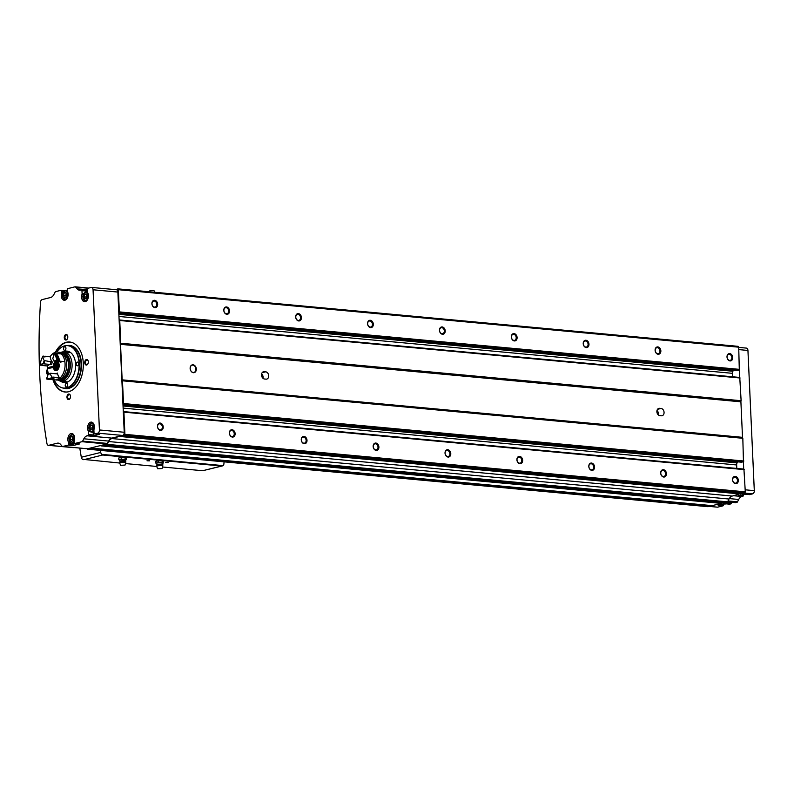 <?xml version="1.0" encoding="UTF-8"?>
<svg xmlns="http://www.w3.org/2000/svg" width="794" height="794" viewBox="0 0 794 794"><rect width="100%" height="100%" fill="white"/><g stroke="black" fill="none" stroke-linecap="round" stroke-linejoin="round"><path stroke-width="1.19" d="M749.288 494.593A0.933 0.586 -84.7 0 0 749.536 494.612L752.662 493.838A2.789 1.757 -84.7 0 0 754.3 490.652L747.938 350.452A2.789 1.757 -84.7 0 0 746.42 348.109L738.728 347.405M743.333 494.513L743.373 495.218A0.933 0.586 -84.7 0 1 742.817 496.28L741.943 496.498A7.444 4.695 -84.7 0 0 738.708 499.466L729.269 498.592M735.661 502.642L736.892 502.384A1.399 0.883 -84.7 0 0 737.497 501.818L738.708 499.466M729.468 504.14A0.933 0.586 -84.7 0 0 729.716 504.16L731.076 503.823L731.304 502.255M723.523 504.051L723.552 504.766A0.933 0.586 -84.7 0 1 723.006 505.828L717.597 507.168L708.893 506.354L717.409 507.177A1.399 0.883 -84.7 0 0 717.597 507.168M55.342 352.318A25.12 15.84 95.3 0 1 69.703 342.016A25.12 15.84 95.3 0 1 83.31 365.776A25.12 15.84 95.3 0 1 68.502 391.76A25.12 15.84 95.3 0 1 65.068 392.028A25.12 15.84 95.3 0 1 52.98 379.701M66.16 339.991A2.789 1.757 95.3 0 1 64.294 338.046A2.789 1.757 95.3 0 1 65.436 334.711A2.789 1.757 95.3 0 1 67.609 335.753A2.789 1.757 95.3 0 1 67.301 338.988A2.789 1.757 95.3 0 1 66.16 339.991M86.655 365.022A2.789 1.757 95.3 0 1 84.789 363.076A2.789 1.757 95.3 0 1 85.931 359.742A2.789 1.757 95.3 0 1 88.104 360.784A2.789 1.757 95.3 0 1 87.797 364.029A2.789 1.757 95.3 0 1 86.655 365.022M68.86 399.551A2.789 1.757 95.3 0 1 67.004 397.605A2.789 1.757 95.3 0 1 68.145 394.271A2.789 1.757 95.3 0 1 70.309 395.313A2.789 1.757 95.3 0 1 70.011 398.548A2.789 1.757 95.3 0 1 68.86 399.551M47.987 374.55A2.789 1.757 95.3 0 1 46.489 372.416A2.789 1.757 95.3 0 1 47.491 369.359M99.23 434.348A0.933 0.586 -84.7 0 0 99.349 434.378L94.536 433.931A0.933 0.586 -84.7 0 1 94.029 433.157L93.9 430.179A1.399 0.883 -84.7 0 1 93.99 429.445A5.35 3.375 -84.7 0 0 91.469 422.1A5.35 3.375 -84.7 0 0 88.084 425.048A5.35 3.375 -84.7 0 0 88.203 430.874A1.399 0.883 -84.7 0 1 88.362 431.559L88.491 434.526A0.933 0.586 -84.7 0 1 87.945 435.588L87.072 435.807A7.444 4.695 -84.7 0 0 83.836 438.784L108.639 441.077L107.428 443.429A1.399 0.883 -84.7 0 1 106.823 443.995L104.897 444.471L107.21 444.362L108.659 441.533A7.444 4.695 -84.7 0 1 111.894 438.566L122.584 435.449A2.789 1.757 -84.7 0 0 124.231 432.264L117.859 292.063A2.789 1.757 -84.7 0 0 116.351 289.721L91.548 287.428A2.789 1.757 -84.7 0 0 91.171 287.458L88.045 288.232A0.933 0.586 -84.7 0 0 87.499 289.294L87.638 292.261A1.399 0.883 -84.7 0 0 87.797 292.946A5.35 3.375 -84.7 0 1 87.916 298.782A5.35 3.375 -84.7 0 1 84.531 301.72A5.35 3.375 -84.7 0 1 82 294.385A1.399 0.883 -84.7 0 0 82.1 293.641L81.961 290.664A0.933 0.586 -84.7 0 0 81.335 289.899L80.462 290.118A7.444 4.695 -84.7 0 1 79.44 290.197A7.444 4.695 -84.7 0 1 77.028 288.788L75.629 287.081A1.399 0.883 -84.7 0 0 75.182 286.823A1.399 0.883 -84.7 0 0 74.983 286.833L67.818 288.619A0.933 0.586 -84.7 0 0 67.262 289.681L67.321 290.812A1.399 0.883 -84.7 0 0 67.48 291.497A5.35 3.375 -84.7 0 1 67.599 297.333A5.35 3.375 -84.7 0 1 64.215 300.271A5.35 3.375 -84.7 0 1 61.684 292.936A1.399 0.883 -84.7 0 0 61.783 292.192L61.734 291.051A0.933 0.586 -84.7 0 0 61.098 290.276L55.709 291.616A1.439 0.913 -84.7 0 0 55.074 292.192L53.873 294.534A7.444 4.695 -84.7 0 1 50.637 297.502L42.151 299.606A2.789 1.757 -84.7 0 0 40.514 302.306A407.461 256.978 -84.7 0 0 46.925 443.469A2.789 1.757 -84.7 0 0 48.384 445.335A2.789 1.757 -84.7 0 0 48.771 445.305L57.257 443.201L59.262 443.389M94.536 433.931A0.933 0.586 -84.7 0 0 94.665 433.921L97.781 433.147A2.789 1.757 -84.7 0 0 99.429 429.961L93.057 289.77A2.789 1.757 -84.7 0 0 91.548 287.428M79.41 443.896A0.933 0.586 -84.7 0 0 79.658 443.915L72.949 445.583L68.135 445.136L62.736 446.476A1.439 0.913 -84.7 0 1 62.537 446.486A1.439 0.913 -84.7 0 1 62.071 446.218L60.681 444.521A7.444 4.695 -84.7 0 0 58.27 443.121A7.444 4.695 -84.7 0 0 57.257 443.201M68.135 445.136A0.933 0.586 -84.7 0 0 68.681 444.074L68.621 442.933A1.399 0.883 -84.7 0 0 68.463 442.258A5.35 3.375 -84.7 0 1 68.344 436.422A5.35 3.375 -84.7 0 1 71.728 433.484A5.35 3.375 -84.7 0 1 74.259 440.819A1.399 0.883 -84.7 0 0 74.16 441.563L74.219 442.705A0.933 0.586 -84.7 0 0 74.844 443.469L82.02 441.692A1.399 0.883 -84.7 0 0 82.626 441.136L83.836 438.784M93.196 432.303L93.315 434.973A0.933 0.586 -84.7 0 1 92.769 436.035L99.478 434.368L94.665 433.921M87.072 435.807L111.875 438.109L120.271 436.025M87.529 289.999L86.209 290.326M87.151 448.739A1.439 0.913 -84.7 0 0 87.34 448.789A1.439 0.913 -84.7 0 0 87.539 448.769L104.897 444.471M65.386 392.057A25.12 15.84 95.3 0 1 62.329 391.174A25.12 15.84 95.3 0 1 62.2 391.114M66.716 342.393A25.12 15.84 95.3 0 1 66.855 342.353A25.12 15.84 95.3 0 1 70.021 342.045M707.762 506.632A1.399 0.883 -84.7 0 0 707.95 506.681A1.399 0.883 -84.7 0 0 708.139 506.671L710.878 505.53M723.006 505.828L718.183 505.381L724.902 503.714L729.716 504.16M725.458 502.195L105.086 444.709L725.458 502.195L727.572 501.848L729.031 499.029A7.444 4.695 -84.7 0 1 732.266 496.052L741.576 493.282M742.817 496.28L738.003 495.833L744.722 494.166L749.536 494.612M739.492 377.428L738.718 347.177A3.722 2.342 -84.7 0 0 738.221 346.392L117.81 288.857M743.66 469.056L742.817 438.248L122.445 380.753L123.517 403.531L122.961 404.315M712.158 505.639L721.389 503.386L722.064 502.016L103.855 444.729L722.064 502.016M742.896 493.402L744.871 492.846A3.722 2.342 -84.7 0 0 745.288 491.833L743.928 469.085L123.646 411.62M122.484 435.469L742.956 493.402L122.584 435.916L124.509 435.36A3.722 2.342 -84.7 0 0 124.916 434.348L123.914 412.136L123.288 411.649M742.817 438.248A1.399 0.883 -84.7 0 1 742.509 437.335L740.901 401.824A1.399 0.883 -84.7 0 1 741.12 400.791L739.76 377.448L119.487 319.982M48.384 445.335L73.187 447.627A2.789 1.757 -84.7 0 0 73.564 447.598L73.832 447.538M91.638 447.756L101.821 445.236M87.012 448.759A1.399 0.883 -84.7 0 0 87.578 449.196A1.399 0.883 -84.7 0 0 87.767 449.176L88.571 448.511M111.875 438.109A7.444 4.695 -84.7 0 0 108.639 441.077M741.12 400.791L120.748 343.296L119.745 320.508L119.13 320.012M742.509 437.335L122.147 379.85A1.399 0.883 -84.7 0 0 122.445 380.753M122.147 379.85L120.529 344.338A1.399 0.883 -84.7 0 1 120.748 343.296M118.802 312.687L119.358 311.893L118.346 289.691A3.722 2.342 -84.7 0 0 117.859 288.897L115.845 289.681M726.103 502.215L105.731 444.719M727.572 501.848L107.21 444.362M721.389 503.386L101.017 445.891M732.743 357.518A3.722 2.819 76.1 0 0 728.287 353.945A3.722 2.819 76.1 0 0 728.574 360.287A3.722 2.819 76.1 0 0 732.743 357.518M660.856 350.849A3.722 2.819 76.1 0 0 656.4 347.276A3.722 2.819 76.1 0 0 656.688 353.628A3.722 2.819 76.1 0 0 660.856 350.849M588.969 344.189A3.722 2.819 76.1 0 0 584.513 340.616A3.722 2.819 76.1 0 0 584.801 346.968A3.722 2.819 76.1 0 0 588.969 344.189M517.092 337.529A3.722 2.819 76.1 0 0 512.636 333.956A3.722 2.819 76.1 0 0 512.924 340.308A3.722 2.819 76.1 0 0 517.092 337.529M445.206 330.87A3.722 2.819 76.1 0 0 440.749 327.297A3.722 2.819 76.1 0 0 441.037 333.639A3.722 2.819 76.1 0 0 445.206 330.87M373.319 324.21A3.722 2.819 76.1 0 0 368.863 320.637A3.722 2.819 76.1 0 0 369.15 326.979A3.722 2.819 76.1 0 0 373.319 324.21M301.432 317.54A3.722 2.819 76.1 0 0 296.976 313.967A3.722 2.819 76.1 0 0 297.264 320.319A3.722 2.819 76.1 0 0 301.432 317.54M229.545 310.881A3.722 2.819 76.1 0 0 225.089 307.308A3.722 2.819 76.1 0 0 225.377 313.66A3.722 2.819 76.1 0 0 229.545 310.881M157.659 304.221A3.722 2.819 76.1 0 0 153.202 300.648A3.722 2.819 76.1 0 0 153.49 307A3.722 2.819 76.1 0 0 157.659 304.221M738.718 347.177L118.346 289.691M741.149 400.722L120.777 343.236M742.856 438.288L122.484 380.802M738.321 480.301A3.722 2.819 76.1 0 0 733.864 476.728A3.722 2.819 76.1 0 0 734.152 483.08A3.722 2.819 76.1 0 0 738.321 480.301M666.434 473.641A3.722 2.819 76.1 0 0 661.978 470.068A3.722 2.819 76.1 0 0 662.265 476.41A3.722 2.819 76.1 0 0 666.434 473.641M594.547 466.981A3.722 2.819 76.1 0 0 590.091 463.408A3.722 2.819 76.1 0 0 590.379 469.75A3.722 2.819 76.1 0 0 594.547 466.981M522.66 460.312A3.722 2.819 76.1 0 0 518.204 456.739A3.722 2.819 76.1 0 0 518.492 463.091A3.722 2.819 76.1 0 0 522.66 460.312M450.784 453.652A3.722 2.819 76.1 0 0 446.317 450.079A3.722 2.819 76.1 0 0 446.615 456.431A3.722 2.819 76.1 0 0 450.784 453.652M378.897 446.992A3.722 2.819 76.1 0 0 374.44 443.419A3.722 2.819 76.1 0 0 374.728 449.771A3.722 2.819 76.1 0 0 378.897 446.992M307.01 440.333A3.722 2.819 76.1 0 0 302.554 436.76A3.722 2.819 76.1 0 0 302.842 443.102A3.722 2.819 76.1 0 0 307.01 440.333M235.123 433.673A3.722 2.819 76.1 0 0 230.667 430.1A3.722 2.819 76.1 0 0 230.955 436.442A3.722 2.819 76.1 0 0 235.123 433.673M163.236 427.013A3.722 2.819 76.1 0 0 158.78 423.43A3.722 2.819 76.1 0 0 159.068 429.782A3.722 2.819 76.1 0 0 163.236 427.013M745.288 491.833L124.916 434.348M736.802 468.42L736.653 464.956L123.13 408.106M737.616 461.85L737.08 462.882A2.789 1.757 -84.7 0 0 736.653 464.956M741.497 462.197L743.323 461.8M661.362 415.788A3.722 2.819 76.1 0 0 662.087 415.728A3.722 2.819 76.1 0 0 664.022 411.907A3.722 2.819 76.1 0 0 661.025 408.453L659.596 408.324A3.722 2.819 76.1 0 0 658.861 408.374A3.722 2.819 76.1 0 0 656.926 412.195A3.722 2.819 76.1 0 0 659.923 415.649L661.362 415.788M265.99 379.145A3.722 2.819 76.1 0 0 266.724 379.095A3.722 2.819 76.1 0 0 268.66 375.274A3.722 2.819 76.1 0 0 265.662 371.82L264.223 371.681A3.722 2.819 76.1 0 0 263.499 371.741A3.722 2.819 76.1 0 0 261.563 375.552A3.722 2.819 76.1 0 0 264.561 379.016L265.99 379.145M196.317 369.041A4 3.027 76.1 0 0 191.523 365.2A4 3.027 76.1 0 0 191.83 372.019A4 3.027 76.1 0 0 196.317 369.041M732.644 376.793L732.485 373.329L118.971 316.469M733.448 370.222L732.922 371.255A2.789 1.757 -84.7 0 0 732.485 373.329M737.338 370.57L739.164 370.173M708.943 506.006L708.883 505.341M48.216 374.043A2.283 1.439 95.3 0 1 47.61 370.322M70.09 398.399A2.283 1.439 95.3 0 1 69.227 399.094A2.283 1.439 95.3 0 1 68.909 399.114A2.283 1.439 95.3 0 1 67.689 396.702A2.283 1.439 95.3 0 1 69.336 394.558A2.283 1.439 95.3 0 1 70.358 395.481M87.876 363.88A2.283 1.439 95.3 0 1 87.012 364.565A2.283 1.439 95.3 0 1 86.705 364.585A2.283 1.439 95.3 0 1 85.474 362.183A2.283 1.439 95.3 0 1 87.122 360.029A2.283 1.439 95.3 0 1 88.154 360.952M67.381 338.839A2.283 1.439 95.3 0 1 66.517 339.534A2.283 1.439 95.3 0 1 66.21 339.554A2.283 1.439 95.3 0 1 64.979 337.142A2.283 1.439 95.3 0 1 66.627 334.999A2.283 1.439 95.3 0 1 67.659 335.922M63.361 351.841A15.811 9.975 95.3 0 1 67.043 351.107A15.811 9.975 95.3 0 1 75.619 366.074A15.811 9.975 95.3 0 1 66.289 382.43A15.811 9.975 95.3 0 1 65.019 381.656M67.748 352.199A15.811 9.975 95.3 0 1 69.167 351.682M66.289 382.43A15.811 9.975 95.3 0 1 64.125 382.599A15.811 9.975 95.3 0 1 60.642 381.209M56.731 352.079A21.299 13.429 95.3 0 1 64.592 345.886A21.299 13.429 95.3 0 1 79.072 363.483A21.299 13.429 95.3 0 1 66.537 387.829A21.299 13.429 95.3 0 1 60.751 387.283A21.299 13.429 95.3 0 1 54.191 379.81M64.84 350.362A1.856 1.171 95.3 0 1 64.582 350.382A1.856 1.171 95.3 0 1 63.589 348.417A1.856 1.171 95.3 0 1 64.929 346.68A1.856 1.171 95.3 0 1 65.932 348.437A1.856 1.171 95.3 0 1 64.84 350.362M77.445 365.766A1.856 1.171 95.3 0 1 77.197 365.786A1.856 1.171 95.3 0 1 76.194 363.831A1.856 1.171 95.3 0 1 77.534 362.084A1.856 1.171 95.3 0 1 78.546 363.841A1.856 1.171 95.3 0 1 77.445 365.766M66.498 387.015A1.856 1.171 95.3 0 1 66.249 387.035A1.856 1.171 95.3 0 1 65.247 385.07A1.856 1.171 95.3 0 1 66.587 383.333A1.856 1.171 95.3 0 1 67.599 385.09A1.856 1.171 95.3 0 1 66.498 387.015M64.731 345.856A21.398 13.498 95.3 0 1 64.87 345.817A21.398 13.498 95.3 0 1 67.847 345.579A21.398 13.498 95.3 0 1 79.44 365.816A21.398 13.498 95.3 0 1 66.835 387.958A21.398 13.498 95.3 0 1 63.897 388.187A21.398 13.498 95.3 0 1 61.019 387.403A21.398 13.498 95.3 0 1 60.89 387.343M68.026 391.869A25.021 15.781 95.3 0 1 62.071 391.055A25.021 15.781 95.3 0 1 53.416 379.74M55.868 352.189A25.021 15.781 95.3 0 1 66.577 342.422A25.021 15.781 95.3 0 1 72.582 342.72M73.455 443.687L73.495 444.521L68.681 444.074M72.949 445.583A0.933 0.586 -84.7 0 0 73.495 444.521M69.495 441.196A4.655 2.938 -84.7 0 0 71.748 443.528L75.629 443.886A4.655 2.938 -84.7 0 0 76.71 443.667M81.584 289.919L86.149 290.346A0.933 0.586 -84.7 0 1 86.784 291.11L86.814 291.884M64.254 292.907L65.952 292.49L66.904 294.574L66.16 297.075L64.463 297.492L63.51 295.418L64.254 292.907L66.23 293.095M70.785 436.769L72.492 436.353L73.445 438.427L72.701 440.928L70.994 441.355L70.041 439.271L70.785 436.769L72.76 436.958M84.571 294.356L86.268 293.939L87.231 296.023L86.477 298.524L84.779 298.941L83.827 296.867L84.571 294.356L86.546 294.544M90.526 425.395L92.223 424.969L93.176 427.053L92.432 429.554L90.734 429.971L89.772 427.897L90.526 425.395L92.501 425.574M66.349 293.333L65.664 295.616L63.51 295.418M65.664 295.616L66.23 296.847M92.61 425.822L91.935 428.095L89.772 427.897M91.935 428.095L92.501 429.326M86.665 294.782L85.98 297.065L83.827 296.867M85.98 297.065L86.546 298.296M72.879 437.196L72.194 439.479L70.041 439.271M72.194 439.479L72.76 440.71M156.775 304.281A3.097 2.342 76.1 0 0 153.649 301.055A3.097 2.342 76.1 0 0 152.111 304.618A3.097 2.342 76.1 0 0 155.138 307.06A3.097 2.342 76.1 0 0 156.775 304.281M228.662 310.94A3.097 2.342 76.1 0 0 225.526 307.715A3.097 2.342 76.1 0 0 223.997 311.278A3.097 2.342 76.1 0 0 227.015 313.719A3.097 2.342 76.1 0 0 228.662 310.94M300.549 317.6A3.097 2.342 76.1 0 0 297.413 314.374A3.097 2.342 76.1 0 0 295.884 317.937A3.097 2.342 76.1 0 0 298.901 320.379A3.097 2.342 76.1 0 0 300.549 317.6M372.436 324.26A3.097 2.342 76.1 0 0 369.299 321.034A3.097 2.342 76.1 0 0 367.771 324.607A3.097 2.342 76.1 0 0 370.788 327.039A3.097 2.342 76.1 0 0 372.436 324.26M444.322 330.919A3.097 2.342 76.1 0 0 441.186 327.704A3.097 2.342 76.1 0 0 439.658 331.267A3.097 2.342 76.1 0 0 442.675 333.698A3.097 2.342 76.1 0 0 444.322 330.919M516.199 337.579A3.097 2.342 76.1 0 0 513.073 334.363A3.097 2.342 76.1 0 0 511.544 337.926A3.097 2.342 76.1 0 0 514.562 340.368A3.097 2.342 76.1 0 0 516.199 337.579M588.086 344.249A3.097 2.342 76.1 0 0 584.96 341.023A3.097 2.342 76.1 0 0 583.421 344.586A3.097 2.342 76.1 0 0 586.448 347.028A3.097 2.342 76.1 0 0 588.086 344.249M659.973 350.908A3.097 2.342 76.1 0 0 656.837 347.683A3.097 2.342 76.1 0 0 655.308 351.246A3.097 2.342 76.1 0 0 658.325 353.687A3.097 2.342 76.1 0 0 659.973 350.908M731.86 357.568A3.097 2.342 76.1 0 0 728.723 354.342A3.097 2.342 76.1 0 0 727.195 357.915A3.097 2.342 76.1 0 0 730.212 360.347A3.097 2.342 76.1 0 0 731.86 357.568M162.353 427.063A3.097 2.342 76.1 0 0 159.217 423.837A3.097 2.342 76.1 0 0 157.688 427.4A3.097 2.342 76.1 0 0 160.706 429.842A3.097 2.342 76.1 0 0 162.353 427.063M234.24 433.723A3.097 2.342 76.1 0 0 231.104 430.497A3.097 2.342 76.1 0 0 229.575 434.07A3.097 2.342 76.1 0 0 232.592 436.502A3.097 2.342 76.1 0 0 234.24 433.723M306.127 440.382A3.097 2.342 76.1 0 0 302.99 437.166A3.097 2.342 76.1 0 0 301.462 440.73A3.097 2.342 76.1 0 0 304.479 443.161A3.097 2.342 76.1 0 0 306.127 440.382M378.013 447.052A3.097 2.342 76.1 0 0 374.877 443.826A3.097 2.342 76.1 0 0 373.349 447.389A3.097 2.342 76.1 0 0 376.366 449.831A3.097 2.342 76.1 0 0 378.013 447.052M449.89 453.711A3.097 2.342 76.1 0 0 446.764 450.486A3.097 2.342 76.1 0 0 445.236 454.049A3.097 2.342 76.1 0 0 448.253 456.49A3.097 2.342 76.1 0 0 449.89 453.711M521.777 460.371A3.097 2.342 76.1 0 0 518.651 457.146A3.097 2.342 76.1 0 0 517.112 460.709A3.097 2.342 76.1 0 0 520.139 463.15A3.097 2.342 76.1 0 0 521.777 460.371M593.664 467.031A3.097 2.342 76.1 0 0 590.528 463.805A3.097 2.342 76.1 0 0 588.999 467.378A3.097 2.342 76.1 0 0 592.016 469.81A3.097 2.342 76.1 0 0 593.664 467.031M665.551 473.69A3.097 2.342 76.1 0 0 662.414 470.475A3.097 2.342 76.1 0 0 660.886 474.038A3.097 2.342 76.1 0 0 663.903 476.469A3.097 2.342 76.1 0 0 665.551 473.69M737.437 480.35A3.097 2.342 76.1 0 0 734.301 477.134A3.097 2.342 76.1 0 0 732.773 480.698A3.097 2.342 76.1 0 0 735.79 483.139A3.097 2.342 76.1 0 0 737.437 480.35M190.461 369.984A3.722 2.819 76.1 0 0 190.213 368.952M195.92 369.061A3.722 2.819 76.1 0 0 192.148 365.18A3.722 2.819 76.1 0 0 190.312 369.478A3.722 2.819 76.1 0 0 193.944 372.406A3.722 2.819 76.1 0 0 195.92 369.061M261.613 373.905A3.722 2.819 -103.9 0 1 263.003 378.311M656.985 410.538A3.722 2.819 -103.9 0 1 658.375 414.954M168.139 462.584L165.688 462.505L168.139 462.584M149.451 460.848L146.999 460.778L149.451 460.848M222.32 465.949L202.678 470.723L162.492 466.991M156.716 466.455L125.472 463.567M119.695 463.031L82.447 459.289A2.789 2.114 -103.9 0 1 81.316 457.255A496.766 376.515 -103.9 0 1 79.797 448.094M100.401 450.377A496.766 376.515 76.1 0 0 100.749 452.441A2.789 2.114 76.1 0 0 101.771 454.367L223.054 465.612L221.586 466.028L223.054 465.612A2.789 2.114 76.1 0 0 223.908 463.855A496.766 376.515 76.1 0 0 224.067 461.84M101.771 454.367L102.684 455.012L221.586 466.028L202.678 470.723M149.381 460.55L147.356 460.639M168.07 462.277L166.045 462.366M162.095 463.517L163.276 463.041L162.621 462.962A3.255 0.546 -2.6 0 1 162.82 463.19L162.77 465.959A3.067 0.516 -2.6 0 1 162.77 466.018L162.055 468.52L157.599 468.728L162.055 468.52M161.956 462.515L160.11 462.723A3.255 0.546 -2.6 0 1 162.621 462.962L161.877 460.768L163.197 461.294L163.276 463.041M157.063 463.051A3.255 0.546 -2.6 0 1 160.11 462.723L158.244 462.574L155.872 463.17L156.537 463.617A3.255 0.546 -2.6 0 1 156.349 463.488A3.255 0.546 -2.6 0 1 157.063 463.051M158.969 468.698L160.676 468.629M157.599 468.728L156.646 466.296A3.067 0.516 -2.6 0 1 156.646 466.237A3.067 0.516 -2.6 0 1 157.341 465.909A3.067 0.516 -2.6 0 1 160.646 465.602A3.067 0.516 -2.6 0 1 162.77 465.959M158.244 462.574L158.165 460.828L162.532 460.857M155.872 463.17L155.793 461.423L158.165 460.828M155.793 461.423L156.974 460.947A3.255 0.546 -2.6 0 1 160.011 460.619A3.255 0.546 -2.6 0 1 162.353 460.798A3.255 0.546 -2.6 0 1 162.393 460.808L162.383 460.808M125.075 460.093L126.256 459.617L125.601 459.528A3.255 0.546 -2.6 0 1 125.799 459.766L125.75 462.525A3.067 0.516 -2.6 0 1 125.75 462.584L125.025 465.095L120.579 465.294L125.025 465.095M124.936 459.081L123.09 459.299A3.255 0.546 -2.6 0 1 125.601 459.528L124.856 457.334L126.177 457.87L126.256 459.617M120.043 459.627A3.255 0.546 -2.6 0 1 123.09 459.299L118.842 459.736L119.517 460.183A3.255 0.546 -2.6 0 1 119.328 460.054A3.255 0.546 -2.6 0 1 120.043 459.627M121.948 465.274L123.656 465.195M120.579 465.294L119.626 462.862A3.067 0.516 -2.6 0 1 119.626 462.803A3.067 0.516 -2.6 0 1 120.321 462.475A3.067 0.516 -2.6 0 1 123.626 462.168A3.067 0.516 -2.6 0 1 125.75 462.525M121.224 459.15L121.145 457.404L125.512 457.423M118.842 459.736L118.763 457.989L121.145 457.404M118.763 457.989L119.954 457.513A3.255 0.546 -2.6 0 1 122.991 457.185A3.255 0.546 -2.6 0 1 125.333 457.364A3.255 0.546 -2.6 0 1 125.373 457.374L125.333 457.364M154.641 292.271L153.967 290.535L150.016 290.495L149.212 291.765M60.423 352.437A14.292 9.012 95.3 0 1 60.602 352.387L62.021 352.03A14.788 9.33 95.3 0 1 64.076 351.861A14.788 9.33 95.3 0 1 71.996 367.453A14.788 9.33 95.3 0 1 61.346 381.319A14.788 9.33 95.3 0 1 59.352 380.773L58.031 380.167A14.292 9.012 95.3 0 1 57.863 380.088M60.602 352.387A14.292 9.012 95.3 0 1 70.249 367.285A14.292 9.012 95.3 0 1 58.031 380.167M60.235 352.447A13.955 8.803 95.3 0 1 61.307 352.447L62.557 352.566A13.955 8.803 95.3 0 1 70.031 367.265A13.955 8.803 95.3 0 1 59.987 380.346L58.726 380.237A13.955 8.803 95.3 0 1 57.674 380.028M61.307 352.447A13.955 8.803 95.3 0 1 68.78 367.156A13.955 8.803 95.3 0 1 58.726 380.237M61.942 353.251A13.26 8.357 95.3 0 1 68.344 367.106A13.26 8.357 95.3 0 1 59.5 379.552M50.756 364.486A8.833 5.578 -84.7 0 0 47.422 365.974A13.955 8.803 95.3 0 0 47.392 367.721L50.548 367.86M44.533 356.903A13.955 8.803 95.3 0 1 44.94 356.218L50.181 356.704A13.955 8.803 95.3 0 1 57.525 352.099L59.183 352.248A13.955 8.803 95.3 0 1 66.656 366.957A13.955 8.803 95.3 0 1 56.602 380.038L54.955 379.879A13.955 8.803 95.3 0 1 54.885 379.879M57.525 352.099A13.955 8.803 95.3 0 1 64.999 366.798A13.955 8.803 95.3 0 1 54.955 379.879A13.955 8.803 95.3 0 0 59.977 378.053A8.833 5.578 -84.7 0 1 57.446 373.071L56.9 373.865L57.446 373.071A7.533 4.754 95.3 0 1 55.699 373.498M48.484 373.766L48.057 374.202A8.933 5.627 95.3 0 0 50.26 373.656L50.508 373.269A8.466 5.34 95.3 0 1 48.484 373.766A13.955 8.803 95.3 0 1 47.432 368.634L54.399 367.275M47.392 367.721L53.287 366.262A4.655 2.938 95.3 0 1 55.759 361.498M57.545 361.657A4.655 2.938 95.3 0 1 59.064 366.977A4.655 2.938 95.3 0 1 55.808 370.619A4.655 2.938 95.3 0 1 53.327 367.175M50.181 356.704A8.833 5.578 -84.7 0 0 52.394 362.064L44.246 360.555A8.933 5.627 95.3 0 0 43.283 363.791L50.33 364.446A8.466 5.34 95.3 0 1 51.223 361.469M61.327 353.945A13.955 8.803 95.3 0 1 64.87 361.647L59.619 361.161A8.833 5.578 -84.7 0 0 59.153 360.992A13.3 8.387 95.3 0 0 56.046 354.223A8.833 5.578 -84.7 0 0 56.086 353.459L61.327 353.945M62.478 361.429A8.833 5.578 -84.7 0 0 60.622 362.401L60.622 362.401A7.533 4.754 95.3 0 0 60.473 361.935M53.287 366.262L54.31 366.352M52.394 362.064A7.533 4.754 95.3 0 0 51.63 364.635L50.33 364.446M53.853 360.684A8.466 5.34 95.3 0 0 52.93 358.868L52.751 358.441A8.933 5.627 95.3 0 1 53.803 360.536A8.933 5.627 95.3 0 1 53.992 361.141L60.463 361.935M42.201 365.051A13.955 8.803 95.3 0 0 42.171 365.488A8.833 5.578 -84.7 0 1 42.608 365.091L41.457 364.982A8.833 5.578 95.3 0 0 41.02 365.389L40.256 364.992A8.833 5.578 -84.7 0 1 43.283 363.791L43.938 363.851A8.466 5.34 95.3 0 1 44.821 360.883M40.256 364.992A13.488 8.506 95.3 0 1 42.608 356.834A13.488 8.506 95.3 0 1 42.777 356.546L43.789 356.109A8.833 5.578 95.3 0 0 43.888 356.843L45.04 356.953A8.833 5.578 -84.7 0 1 44.94 356.218M42.678 356.704A13.955 8.803 95.3 0 1 42.757 356.575A13.955 8.803 95.3 0 1 43.065 356.049M54.21 353.28A13.955 8.803 95.3 0 1 57.754 360.992L58.468 361.062A13.955 8.803 95.3 0 0 54.935 353.35L53.833 353.796A13.488 8.506 95.3 0 1 57.059 360.823L57.754 360.992M58.448 360.923L59.153 360.992M56.086 353.459A13.955 8.803 95.3 0 1 59.619 361.161M42.171 365.488L47.422 365.974M52.751 358.441A8.833 5.578 -84.7 0 0 53.833 353.796M57.059 360.823A8.833 5.578 -84.7 0 0 56.215 360.645A8.833 5.578 -84.7 0 0 53.992 361.141M50.508 373.269L56.9 373.865M50.26 373.656A8.833 5.578 -84.7 0 0 52.206 377.1A13.488 8.506 95.3 0 1 46.459 378.52A8.833 5.578 -84.7 0 0 48.057 374.202M46.459 378.52L46.558 378.946A13.955 8.803 95.3 0 0 47.839 379.224L48.553 379.294A13.955 8.803 95.3 0 1 48.196 379.244M52.206 377.1L52.861 377.388A13.955 8.803 95.3 0 1 47.839 379.224M52.861 377.388L53.575 377.458A13.955 8.803 95.3 0 1 48.553 379.294M53.575 377.458A8.833 5.578 95.3 0 1 53.168 377.09L54.32 377.19A13.3 8.387 95.3 0 1 52.285 378.391M54.32 377.19A8.833 5.578 -84.7 0 0 54.726 377.567A13.955 8.803 95.3 0 1 49.704 379.393A13.955 8.803 95.3 0 1 49.129 379.314M54.726 377.567L59.977 378.053M42.608 356.834L42.757 356.575A8.833 5.578 -84.7 0 0 44.246 360.555M57.237 367.632A2.094 1.32 95.3 0 1 55.908 367.959L57.237 367.632A2.094 1.32 95.3 0 0 57.813 365.687L57.079 364.059A2.094 1.32 95.3 0 1 57.813 365.687L57.237 367.632L55.908 367.959L55.163 366.342L55.749 364.386L57.079 364.059L55.749 364.386A2.094 1.32 95.3 0 1 57.079 364.059M55.769 364.912L57.148 365.032L56.85 366.024L55.481 365.905M55.511 366.699L56.89 366.828L56.85 366.024M55.908 367.959A2.094 1.32 95.3 0 1 55.163 366.342A2.094 1.32 95.3 0 1 55.749 364.386M92.769 436.035L87.945 435.588M97.781 433.147L122.584 435.449M79.658 443.915L74.844 443.469M62.736 446.476L87.539 448.769M82.02 441.692L106.823 443.995M64.85 290.624L61.346 290.306M736.892 502.384L727.741 501.53M735.78 502.652L727.443 501.877M731.076 503.823L722.083 502.989M752.662 493.838L744.315 493.064M741.943 496.498L733.606 495.724M747.938 350.452L738.827 349.608M754.3 490.652L745.189 489.809M82.626 441.136L107.428 443.429M93.057 289.77L117.859 292.063M99.429 429.961L124.231 432.264M48.771 445.305L73.564 447.598M708.724 506.522L88.362 449.037M708.139 506.671L87.767 449.176M712.258 505.649L91.896 448.153M744.762 492.955L124.39 435.469M740.584 493.987L120.212 436.502M732.266 496.052L111.894 438.566M739.73 369.389L119.358 311.893M740.117 377.994L119.745 320.508M743.889 461.016L123.517 403.531M744.276 469.631L123.914 412.136M729.031 499.029L108.659 441.533M722.014 503.049L101.642 445.563M722.193 502.642L102.049 445.176M722.173 502.165L103.428 444.829M740.683 493.729L120.321 436.243M744.871 492.846L124.509 435.36M737.08 462.882L123.03 405.982M741.675 462.217L122.981 404.88L741.586 462.217M743.502 461.761L123.139 404.275M740.901 401.824L120.529 344.338M732.922 371.255L118.872 314.355M737.517 370.58L118.822 313.243M739.343 370.133L118.971 312.637M738.221 346.392L117.859 288.897M91.677 448.024L90.873 447.945M91.747 448.124L90.595 448.014L91.747 448.114M708.913 505.45L90.179 448.114M708.943 506.096L88.581 448.61M77.028 288.788L87.519 289.76M75.629 287.081L88.035 288.232M737.497 501.818L728.038 500.945M731.343 503.287L722.183 502.443M67.847 345.579L69.505 345.727A21.398 13.498 95.3 0 1 81.097 365.974A21.398 13.498 95.3 0 1 68.483 388.107A21.398 13.498 95.3 0 1 65.555 388.335L63.897 388.187M67.51 345.549A21.676 13.667 95.3 0 1 81.484 364.228A21.676 13.667 95.3 0 1 68.711 388.405A21.676 13.667 95.3 0 1 63.57 388.147M62.895 293.046L61.684 292.936M63.212 292.321L61.783 292.192M63.977 291.259L61.734 291.051M69.912 442.387L68.463 442.258M70.656 443.121L68.621 442.933M721.458 504.567L723.552 504.766M83.211 294.495L82 294.385M83.529 293.77L82.1 293.641M86.784 291.11L81.961 290.664M89.653 431.013L88.203 430.874M90.387 431.747L88.362 431.559M93.315 434.973L88.491 434.526M741.268 495.019L743.373 495.218M62.954 297.333A4.655 2.938 -84.7 0 0 65.207 299.666A4.655 2.938 -84.7 0 0 66.239 299.477M67.341 291.011A4.655 2.938 -84.7 0 0 66.071 290.396A4.655 2.938 -84.7 0 0 65.436 290.445M65.029 290.961A4.089 2.581 -84.7 0 0 63.054 297.561A4.089 2.581 -84.7 0 0 67.55 296.45A4.089 2.581 -84.7 0 0 65.029 290.961M73.584 434.636A4.655 2.938 -84.7 0 0 72.601 434.258L71.857 434.318L69.038 438.665L69.435 441.514L71.748 443.528A4.655 2.938 -84.7 0 0 74.179 442M73.326 434.328L72.601 434.258A4.655 2.938 -84.7 0 0 71.966 434.308M71.559 434.824A4.089 2.581 -84.7 0 0 69.584 441.424A4.089 2.581 -84.7 0 0 74.08 440.313A4.089 2.581 -84.7 0 0 71.559 434.824M725.924 503.833L724.743 504.041A4.655 2.938 -84.7 0 0 725.835 503.823M83.281 298.782A4.655 2.938 -84.7 0 0 85.524 301.115A4.655 2.938 -84.7 0 0 86.556 300.926M87.658 292.46A4.655 2.938 -84.7 0 0 86.387 291.845A4.655 2.938 -84.7 0 0 85.752 291.894M85.345 292.41A4.089 2.581 -84.7 0 0 83.37 299.01A4.089 2.581 -84.7 0 0 87.866 297.899A4.089 2.581 -84.7 0 0 85.345 292.41M89.226 429.812A4.655 2.938 -84.7 0 0 91.479 432.144A4.655 2.938 -84.7 0 0 93.92 430.626M93.315 423.262A4.655 2.938 -84.7 0 0 92.332 422.884A4.655 2.938 -84.7 0 0 91.697 422.934M91.29 423.44A4.089 2.581 -84.7 0 0 89.325 430.05A4.089 2.581 -84.7 0 0 93.811 428.929A4.089 2.581 -84.7 0 0 91.29 423.44M262.824 372.029L264.223 371.681M262.149 372.684L265.662 371.82M658.196 408.672L659.596 408.324M657.521 409.327L661.025 408.453M83.777 459.696L102.684 455.012M81.316 457.255L100.749 452.441M162.343 464.093L156.904 464.331L157.004 465.006L162.313 464.768M125.323 460.659L119.884 460.907L119.983 461.582L125.293 461.334M56.642 367.602L55.888 367.533M54.836 364.238A3.692 2.322 95.3 0 1 56.95 362.362A3.692 2.322 95.3 0 1 59.084 366.252A3.692 2.322 95.3 0 1 56.265 369.686A3.692 2.322 95.3 0 1 54.538 367.443M54.409 366.53A3.295 2.074 95.3 0 1 57.406 362.947A3.295 2.074 95.3 0 1 57.664 368.565A3.295 2.074 95.3 0 1 54.409 366.53M743.928 469.085L123.556 411.59M739.76 377.448L119.398 319.962M737.428 370.59L118.822 313.263M738.142 346.343L117.77 288.847M707.95 506.681L87.578 449.196M712.208 505.649L91.836 448.163M75.182 286.823L88.69 288.073M62.537 446.486L87.34 448.789M735.72 502.662L727.413 501.887M64.89 290.614L61.227 290.267M79.539 443.925L74.715 443.479M724.843 503.724L729.587 504.17M86.278 290.336L81.464 289.889M744.653 494.186L749.407 494.622M67.301 290.515L65.326 290.455L62.508 294.802L62.905 297.651L65.932 299.725M724.743 504.041L723.9 503.962M87.618 291.964L85.643 291.904L82.824 296.251L83.221 299.1L86.248 301.174M93.057 422.954L91.588 422.944L88.779 427.281L89.166 430.14L91.479 432.144L94 432.383M160.725 468.599L158.929 468.678M160.745 468.579L158.899 468.659M157.004 465.006L156.646 466.237M156.904 464.331L156.349 463.488M123.705 465.165L121.909 465.254M123.725 465.145L121.879 465.234M119.983 461.582L119.626 462.803M119.884 460.907L119.328 460.054M61.346 381.319L67.738 381.904M64.076 351.861L70.468 352.457M49.704 379.393L54.955 379.879M57.376 364.635L56.573 364.555M58.26 362.332L56.95 362.362C55.798 361.895 54.925 363.305 54.32 366.58L56.265 369.686L57.545 369.954"/></g></svg>
